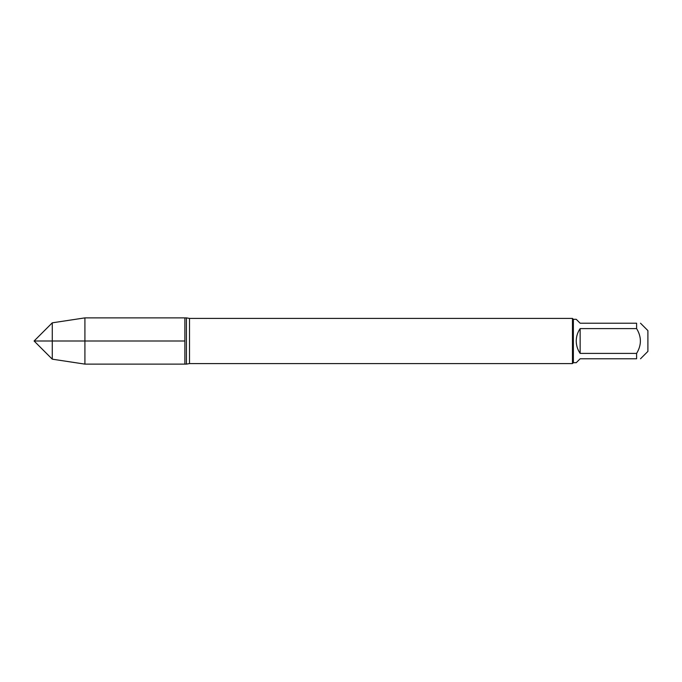 <?xml version="1.0" encoding="UTF-8"?>
<svg xmlns="http://www.w3.org/2000/svg" width="682" height="682" viewBox="0 0 682 682"><rect width="100%" height="100%" fill="white"/><g stroke="black" fill="none" stroke-linecap="round" stroke-linejoin="round"><path stroke-width="1.02" d="M186.433 364.12L186.433 317.88L184.865 317.88L184.865 364.12L184.865 317.88L84.918 317.88L84.918 364.12L186.433 364.12L189.502 363.583L189.502 318.417L186.433 317.88M580.143 353.404L580.143 328.596C577.577 332.339 576.281 336.473 576.239 341C576.281 345.527 577.577 349.661 580.143 353.404L636.604 353.404C641.643 345.135 641.643 336.865 636.604 328.596L636.604 323.217C641.643 323.217 641.643 323.217 636.604 323.217L580.143 323.217L576.239 319.312L573.366 319.312L573.366 362.688L572.462 363.583L572.462 318.417L189.502 318.417M640.5 323.217L647.9 330.608L647.9 351.392L640.5 358.783M636.604 353.404L636.604 358.783C641.643 358.783 641.643 358.783 636.604 358.783L580.143 358.783L576.239 362.688L573.366 362.688M636.604 328.596L580.143 328.596M52.275 359.175L34.1 341L52.275 322.825L52.275 359.175L84.918 364.12M184.865 341L34.1 341L184.865 341M572.462 363.583L189.502 363.583M573.366 319.312L572.462 318.417M52.275 322.825L84.918 317.88"/></g></svg>
